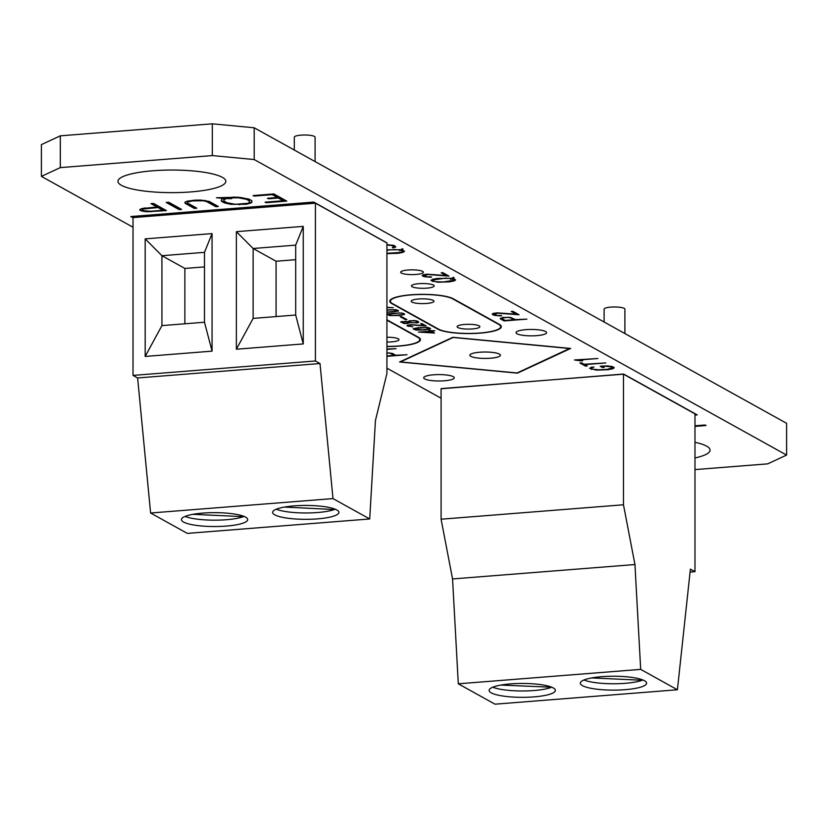 <?xml version="1.0" encoding="UTF-8"?>
<svg xmlns="http://www.w3.org/2000/svg" width="828" height="828" viewBox="0 0 828 828"><rect width="100%" height="100%" fill="white"/><g stroke="black" fill="none" stroke-linecap="round" stroke-linejoin="round"><path stroke-width="1.24" d="M694.982 457.956A53.934 11.302 180 0 0 710.051 450.121A53.934 11.302 180 0 0 706.574 446.126A53.934 11.302 180 0 0 694.982 442.287M121.437 185.327A53.934 11.302 180 0 0 181.58 192.458A53.934 11.302 180 0 0 225.837 181.342A53.934 11.302 180 0 0 222.359 177.347A53.934 11.302 180 0 0 162.216 170.226A53.934 11.302 180 0 0 117.959 181.342A53.934 11.302 180 0 0 121.437 185.327M411.961 302.065A11.375 2.38 180 0 0 424.64 303.565A11.375 2.38 180 0 0 433.975 301.226A11.375 2.38 180 0 0 433.241 300.388A11.375 2.38 180 0 0 420.562 298.877A11.375 2.38 180 0 0 411.226 301.226A11.375 2.38 180 0 0 411.961 302.065M457.863 327.546A11.375 2.38 180 0 0 470.542 329.047A11.375 2.38 180 0 0 479.867 326.698A11.375 2.38 180 0 0 479.143 325.859A11.375 2.38 180 0 0 466.454 324.359A11.375 2.38 180 0 0 457.128 326.698A11.375 2.38 180 0 0 457.863 327.546M517.024 333.777A15.277 3.198 180 0 0 534.05 335.795A15.277 3.198 180 0 0 546.583 332.649A15.277 3.198 180 0 0 545.6 331.521A15.277 3.198 180 0 0 528.564 329.503A15.277 3.198 180 0 0 516.041 332.649A15.277 3.198 180 0 0 517.024 333.777M412.189 286.767A11.375 2.38 180 0 0 424.867 288.268A11.375 2.38 180 0 0 434.193 285.929A11.375 2.38 180 0 0 433.468 285.08A11.375 2.38 180 0 0 420.779 283.58A11.375 2.38 180 0 0 411.454 285.929A11.375 2.38 180 0 0 412.189 286.767M401.394 273.064A11.375 2.38 180 0 0 414.072 274.575A11.375 2.38 180 0 0 423.408 272.226A11.375 2.38 180 0 0 422.673 271.387A11.375 2.38 180 0 0 409.995 269.887A11.375 2.38 180 0 0 400.659 272.226A11.375 2.38 180 0 0 401.394 273.064M470.853 356.351A15.277 3.198 180 0 0 487.889 358.369A15.277 3.198 180 0 0 500.412 355.222A15.277 3.198 180 0 0 499.429 354.094A15.277 3.198 180 0 0 482.403 352.076A15.277 3.198 180 0 0 469.869 355.222A15.277 3.198 180 0 0 470.853 356.351M424.692 378.924A15.277 3.198 180 0 0 441.717 380.942A15.277 3.198 180 0 0 454.251 377.785A15.277 3.198 180 0 0 453.268 376.657A15.277 3.198 180 0 0 436.242 374.639A15.277 3.198 180 0 0 423.708 377.785A15.277 3.198 180 0 0 424.692 378.924M386.924 342.026A11.375 2.38 180 0 0 399.003 339.646A11.375 2.38 180 0 0 398.268 338.807A11.375 2.38 180 0 0 386.924 337.265M438.405 329.078A32.168 6.738 180 0 0 474.268 333.332A32.168 6.738 180 0 0 500.671 326.698A32.168 6.738 180 0 0 498.591 324.317L452.699 298.846A32.168 6.738 180 0 0 416.826 294.592A32.168 6.738 180 0 0 390.433 301.226A32.168 6.738 180 0 0 392.503 303.607L438.405 329.078M386.924 346.383A32.168 6.738 180 0 0 419.796 339.646A32.168 6.738 180 0 0 417.726 337.265L386.924 320.167M315.116 203.202L313.388 202.239L131.6 216.615L133.329 217.578M569.83 348.526L453.175 337.472L400.452 361.919L517.107 372.962L569.83 348.371M694.982 414.952L696.4 414.849L694.982 414.062M453.309 298.794L499.201 324.276A32.82 6.872 180 0 1 501.313 326.698A32.82 6.872 180 0 1 474.392 333.467A32.82 6.872 180 0 1 437.795 329.13L391.903 303.648A32.82 6.872 180 0 1 389.781 301.226A32.82 6.872 180 0 1 416.712 294.457A32.82 6.872 180 0 1 453.309 298.794M386.924 319.784L418.326 337.213A32.82 6.872 180 0 1 420.448 339.646A32.82 6.872 180 0 1 386.924 346.518M386.924 242.997L313.771 202.063L130.762 216.543L133.018 217.785M452.854 337.296L399.593 361.981L517.438 373.149L570.689 348.453L452.854 337.296M694.982 415.097L697.238 414.921L623.577 374.028L441.086 388.787M179.086 209.608L166.18 202.436L168.715 202.239L181.622 209.401L179.086 209.608L179.086 208.966L167.184 202.363M224.429 202.901L221.397 201.225L221.738 199.258L223.767 198.399L216.45 197.757L237.677 197.178L248.804 199.03L251.836 200.718L251.96 201.877L251.546 202.694L246.496 204.278L230.888 204.34L224.429 202.901L224.429 202.27L221.397 200.593L221.397 201.225M441.169 272.826L442.856 272.691L448.993 276.097L427.745 274.534L423.946 275.579L427.362 276.831L431.005 276.8L431.605 277.132L430.239 277.235L423.926 276.635L422.208 275.683L423.098 274.792L427.113 274.203L446.044 275.527L441.169 272.826M386.924 244.622L394.345 245.543L395.701 247.054L392.969 247.872L392.337 247.52L393.9 246.361L392.689 245.688L386.924 244.974M574.446 359.963L597.878 358.514L578.027 360.087L582.695 360.78L581.09 360.904L574.446 359.963M591.378 367.197L594.038 367.073L591.647 367.787L591.409 368.315L593.024 369.216L598.685 369.785L607.338 369.36L612.461 367.684L610.847 366.783L605.299 366.214L602.505 366.442L604.171 367.363L602.484 367.497L600.176 366.214L607.441 365.914L612.482 366.618L614.2 367.58L612.668 368.802L608.073 369.702L596.46 370.116L589.671 368.419L591.378 367.197M386.924 309.827L395.991 309.703L398.496 311.09L386.924 312.415M400.172 316.669L401.394 316.565L406.931 319.639L405.71 319.743L400.172 316.669M420.655 323.665L421.866 323.572L426.285 326.015L410.988 324.897L408.256 325.652L412.789 326.843L407.003 325.725L410.533 324.648L424.164 325.611L420.655 323.665M428.594 330.517L434.866 330.776L431.471 331.345L434.545 333.042L418.45 332.08L429.794 331.179L428.594 330.517M502.886 317.455L510.358 317.403L515.575 319.608L526.908 319.122L504.107 320.922L500.226 318.77L502.886 317.455M386.924 352.831L392.431 353.432L395.68 355.243L407.014 354.746L386.924 356.34M694.982 469.6L767.68 463.856L786.6 455.079L254.196 159.545L212.32 155.581L60.32 167.608L41.4 176.374L133.018 227.234M386.924 368.17L441.086 398.237M386.924 348.992L396.074 348.671L386.924 349.395M511.207 311.473L512.894 311.349L519.032 314.754L497.783 313.191L493.985 314.236L497.4 315.489L501.043 315.447L501.644 315.789L500.278 315.892L493.964 315.292L492.246 314.34L493.136 313.439L497.152 312.849L516.082 314.185L511.207 311.473M418.523 327.66L428.045 327.495L430.55 328.882L425.23 329.896L415.708 330.061L413.203 328.664L418.523 327.66M410.243 320.653L417.384 321.078L418.751 322.34L416.981 322.879L409.394 322.578L407.5 323.438L403.929 323.52L400.814 321.792L407.883 321.74L410.243 320.653M392.513 313.222L402.035 313.056L404.54 314.443L399.22 315.458L389.698 315.623L387.193 314.236L392.513 313.222M386.924 307.333L393.3 307.705L386.924 307.571M694.982 425.789L705.104 424.992L706.056 425.52L694.982 426.399M579.91 363.006L581.598 362.871L584.102 364.258L605.848 362.943L584.734 364.61L587.238 365.997L585.541 366.131L579.91 363.006M386.924 249.808L400.379 249.787L402.408 248.762L403.091 249.145L401.559 249.963L404.468 251.163L402.936 252.385L398.34 253.285L386.924 253.668M437.101 278.456L451.457 278.363L453.496 277.349L454.179 277.722L452.647 278.55L455.555 279.74L454.013 280.961L449.428 281.862L437.774 282.244L431.026 280.589L432.547 279.357L437.101 278.456M254.051 196.091L253.099 195.563L273.84 193.928L286.757 201.09L266.005 202.725L265.053 202.198L283.259 200.759L278.322 198.016L268.396 198.803L267.434 198.275L277.37 197.488L272.267 194.652L254.051 196.091L254.051 195.491M194.29 208.397L185.11 203.305L184.975 202.136L187.18 201.173L195.139 200.148L200.883 200.086L209.173 201.401L218.354 206.503L215.818 206.7L206.669 201.618L203.305 200.769L192.686 200.883L187.521 202.022L187.666 203.119L196.826 208.201L194.29 208.397L194.29 207.766L185.11 202.674L185.11 203.305M141.547 210.995L139.684 209.96L141.246 208.646L157.041 207L150.986 203.636L153.511 203.44L166.428 210.602L146.887 211.761L141.547 210.995L139.942 209.463M212.32 155.581L212.32 123.817L60.32 135.833L60.32 167.608M60.32 135.833L41.4 144.61L41.4 176.374M212.32 123.817L254.196 127.781L786.6 423.305L786.6 455.079M254.196 127.781L254.196 159.545M395.318 355.036L393.993 355.14M386.924 355.926L393.993 355.367L391.189 353.183M389.067 352.894L386.924 353.183M390.806 353.101L389.067 353.245M393.993 355.367L390.806 353.608M515.213 319.411L513.888 319.515M504.79 320.239L504.107 320.922M504.107 320.291L500.422 318.242M502.12 317.621L501.975 318.666L505.163 320.436L513.888 319.743L511.083 317.559M508.951 317.269L503.693 317.786L501.975 318.666M510.7 317.476L508.951 317.621M513.888 319.743L510.7 317.983M502.161 317.621L502.161 318.159M517.676 313.998L516.082 313.864M494.202 313.191L494.202 313.719M494.15 313.201L493.985 314.236M495.144 314.878L493.964 314.661L493.964 315.292M493.964 314.661L492.453 313.822M512.211 311.4L516.082 314.185M433.272 332.339L432.558 332.297M429.597 330.434L429.794 331.179M421.814 331.811L432.558 332.711L432.558 332.08L429.794 330.838M432.558 332.711L430.26 331.438L421.814 332.1M430.26 330.796L430.26 331.438M430.384 328.292L429.349 328.612M413.979 328.964L413.358 328.623L413.358 329.254M429.349 328.83L429.277 327.826L429.256 328.374L425.354 327.598L415.521 328.374L414.466 329.182L422.466 329.823L428.2 329.182L429.256 328.374M424.93 325.269L424.164 325.197M408.297 324.928L408.256 325.652M408.608 325.849L408.235 326.408M408.235 325.777L407.293 325.249M421.659 323.582L424.164 325.611M418.616 321.771L418.264 322.578M418.264 321.947L417.415 322.144M408.784 323.137L409.28 322.268L409.28 322.899M402.191 322.423L400.98 321.75L400.969 322.371M409.053 320.922L409.104 322.206L414.29 322.806L417.415 322.289L416.919 320.954M402.149 321.481L403.329 322.92L405.813 323.282L408.204 322.816L407.997 321.44M405.472 321.399L402.149 321.885M406.227 321.461L405.472 321.647M408.049 321.45L408.049 322.092L406.227 321.719M414.145 320.498L409.881 321.109L408.846 322.061M414.828 320.539L414.145 320.778M416.246 320.778L414.828 320.85M417.322 321.181L417.322 321.813L416.246 321.212M409.073 320.912L409.073 321.502M405.927 319.09L405.71 319.743M405.71 319.101L401.176 316.586M404.374 313.864L403.339 314.174M387.97 314.526L387.359 314.185L387.349 314.816M388.373 313.874L389.036 315.064L392.358 315.52L402.191 314.743L403.339 314.392L403.267 313.388M399.355 312.912L388.373 314.288M401.301 313.015L399.355 313.16M402.677 313.232L401.301 313.263M403.246 313.377L402.677 313.615M398.34 310.5L397.305 310.821M386.924 312.146L397.305 311.038L397.223 310.034L397.212 310.583L393.31 309.807L386.924 310.127M591.751 367.104L591.647 367.787M591.647 367.156L591.409 368.315M611.25 366.369L612.461 367.684M603.167 366.804L602.484 367.497M602.484 366.866L601.18 366.142M614.003 367.466L613.983 368.149M613.983 367.518L612.668 368.802M612.668 368.17L611.995 368.315M610.888 368.677L610.888 369.205M592.62 368.988L591.389 368.739L591.389 369.371M591.389 368.739L589.95 367.942M586.234 365.438L585.541 366.131M585.541 365.49L580.914 362.923M402.511 248.824L401.559 249.963M404.261 251.05L404.25 251.733M404.25 251.091L402.936 252.385M402.936 251.743L401.59 252.054M401.156 252.188L401.156 252.788M386.924 253.285L400.183 252.478L402.48 251.784L402.315 250.398L400.669 249.714L399.52 250.201M395.36 249.445L386.924 250.211M399.272 249.673L395.36 249.797M400.669 249.714L399.582 250.874M401.414 249.901L401.414 250.532L400.669 250.356M402.315 250.398L402.315 251.039L401.414 250.532M402.48 251.784L402.315 251.039M395.639 246.454L394.987 247.396M394.987 246.765L393.611 247.086M392.855 245.15L393.9 246.361M392.689 245.098L392.689 245.688M453.599 277.401L452.647 278.55M455.348 279.626L455.338 280.309M455.338 279.678L454.013 280.961M454.013 280.33L452.678 280.63M452.243 280.764L452.243 281.365M433.417 281.044L432.754 281.541M432.754 280.909L431.222 280.061M432.92 279.274L432.858 280.733L435.901 281.758L443.322 281.944L453.568 280.361L453.402 278.984L452.502 278.477L450.608 278.788M446.447 278.032L432.692 279.978M450.36 278.249L446.447 278.384M451.757 278.301L450.67 279.45M452.502 278.477L452.502 279.119L451.757 278.933M453.402 278.984L453.402 279.616L452.502 279.119M453.568 280.361L453.402 279.616M447.637 275.341L446.044 275.206M424.164 274.544L424.164 275.062M424.112 274.554L423.946 275.579M425.106 276.221L423.926 276.003L423.926 276.635M423.926 276.003L422.415 275.165M442.173 272.743L446.044 275.527M285.753 200.531L283.259 200.728L278.322 197.385L278.322 198.016M266.005 202.125L266.005 202.725M278.322 197.385L277.37 197.457L272.308 194.042M268.396 198.192L268.396 198.803M272.267 194.052L272.267 194.652M221.397 200.593L221.345 199.983M251.898 201.349L251.546 202.694M251.546 202.063L249.342 203.015L249.342 203.657M249.342 203.015L246.496 203.636L246.496 204.278M246.496 203.636L245.502 203.719M239.634 204.257L239.634 204.816M231.778 203.781L230.888 203.698L230.888 204.34M230.888 203.698L227.969 203.15L227.969 203.781M227.969 203.15L224.429 202.27M227.824 198.13L225.319 198.109L223.85 199.341L224.015 201.069L226.986 202.725L235.318 204.288L248.069 203.284L249.507 202.053L249.363 200.956L246.392 199.3L238.06 197.737L229.108 198.068L227.824 198.306L231.54 198.648L226.096 198.606L223.85 199.972M228.828 197.488L227.824 198.306M234.8 197.126L233.123 197.147M249.507 202.053L249.363 200.314L246.392 198.668L240.058 197.385M225.319 198.109L225.319 198.741M226.096 197.964L226.096 198.606M229.108 197.457L229.108 198.068M232.709 197.178L232.709 197.788M238.06 197.209L238.06 197.737M243.018 197.82L243.018 198.451M246.392 198.668L246.392 199.3M249.363 200.314L249.363 200.956M185.11 202.674L185.048 202.104M217.35 205.944L215.818 206.068L215.818 206.7M215.818 206.068L206.669 200.987L206.669 201.618M206.669 200.987L204.33 200.397M192.686 200.345L192.686 200.883M188.815 200.904L188.473 201.587M188.473 200.956L187.521 202.022M195.822 207.642L194.29 207.766M180.618 208.842L179.086 208.966M151.979 203.564L157.041 206.369L157.041 207M165.424 210.053L162.93 210.25L157.993 207.528L142.789 209.08L142.323 209.805L143.989 210.736L150.272 211.275L162.93 210.271L162.93 209.639L157.041 206.969M150.986 211.223L150.986 211.823M146.887 211.223L146.887 211.761M145.417 210.995L144.496 210.912L144.496 211.554M144.496 210.912L141.547 210.353M145.117 207.942L142.789 208.449L142.323 209.805M142.789 208.449L142.789 209.08M145.335 207.931L145.335 208.532M157.993 206.897L157.993 207.528M419.33 340.784A32.82 6.872 180 0 0 420.407 339.325M419.796 339.646L419.796 339.014A32.168 6.738 180 0 0 419.33 337.865M500.205 327.847A32.82 6.872 180 0 0 501.282 326.387M389.822 300.906A32.82 6.872 180 0 0 390.899 302.365M390.899 299.446A32.168 6.738 180 0 0 390.433 300.585L390.433 301.226M500.671 326.698L500.671 326.066A32.168 6.738 180 0 0 500.205 324.928M604.109 322.009L604.109 309.144A10.402 2.173 0 0 1 612.637 307.002A10.402 2.173 0 0 1 624.229 308.378A10.402 2.173 0 0 1 624.902 309.144L624.902 333.549M492.784 687.209A33.141 6.945 180 0 0 521.309 690.976A33.141 6.945 180 0 0 550.806 687.561L550.837 686.878M553.259 687.933A33.141 6.945 0 0 1 555.391 690.386A33.141 6.945 0 0 1 528.202 697.217A33.141 6.945 0 0 1 491.242 692.839A33.141 6.945 0 0 1 489.11 690.386A33.141 6.945 0 0 1 516.299 683.555A33.141 6.945 0 0 1 553.259 687.933M583.978 680.005A33.141 6.945 180 0 0 612.792 683.762A33.141 6.945 180 0 0 642.3 680.243L591.751 677.925M644.453 680.73A33.141 6.945 0 0 1 646.596 683.172A33.141 6.945 0 0 1 619.396 690.014A33.141 6.945 0 0 1 582.446 685.625A33.141 6.945 0 0 1 580.304 683.172A33.141 6.945 0 0 1 607.504 676.341A33.141 6.945 0 0 1 644.453 680.73M623.474 504.78L441.086 519.208L441.086 388.601L623.474 374.173L623.474 504.78L634.952 564.53L640.686 669.376L677.407 689.765L690.397 569.126L694.982 571.672L690.076 572.065M694.982 571.672L694.982 413.865L623.474 374.173M640.686 669.376L458.298 683.804L495.009 704.183L677.407 689.765M642.921 680.005L642.321 679.767M551.717 687.209L500.878 685.077M441.086 519.208L452.554 578.948L458.298 683.804M634.952 564.53L452.554 578.948M294.302 150.044L294.302 137.179A10.402 2.173 0 0 1 302.831 135.036A10.402 2.173 0 0 1 314.423 136.413A10.402 2.173 0 0 1 315.095 137.179L315.095 161.584M274.751 514.83A33.141 6.945 0 0 1 272.609 512.387A33.141 6.945 0 0 1 299.808 505.556A33.141 6.945 0 0 1 336.758 509.934A33.141 6.945 0 0 1 338.9 512.387A33.141 6.945 0 0 1 311.701 519.218A33.141 6.945 0 0 1 274.751 514.83M183.547 522.044A33.141 6.945 0 0 1 181.415 519.591A33.141 6.945 0 0 1 208.615 512.76A33.141 6.945 0 0 1 245.564 517.138A33.141 6.945 0 0 1 247.696 519.591A33.141 6.945 0 0 1 220.507 526.422A33.141 6.945 0 0 1 183.547 522.044M133.018 375.405L315.416 360.977L315.416 203.171L133.018 217.598L133.018 375.405L137.614 377.951L320.001 363.533L315.416 360.977M236.373 231.664L303.255 226.375L303.255 343.93L236.373 349.219L236.373 231.664L253.13 248.493L295.689 245.129L295.689 315.033L253.13 318.397L253.13 248.493L276.076 261.234L276.076 316.586M145.179 356.433L145.179 238.878L212.061 233.589L212.061 351.144L145.179 356.433L161.926 325.611L161.926 255.707L204.485 252.343L204.485 322.237L212.061 351.144M369.712 518.97L332.991 498.591L150.603 513.008L187.314 533.387L369.712 518.97L375.446 420.479L386.924 373.48L386.924 242.863L315.416 203.171M243.422 516.186L243.422 516.641A33.141 6.945 180 0 0 244.012 516.413M243.422 516.641L192.934 514.333M185.089 516.413A33.141 6.945 180 0 0 214.555 520.181A33.141 6.945 180 0 0 244.032 516.413M334.326 508.868L334.326 509.541L284.459 507.067M276.283 509.21A33.141 6.945 180 0 0 305.76 512.977A33.141 6.945 180 0 0 335.226 509.21A33.141 6.945 180 0 1 334.326 509.541M212.061 233.589L204.485 252.343M145.179 238.878L161.926 255.707L184.872 268.448L184.872 323.789M204.485 322.237L161.926 325.611M303.255 226.375L295.689 245.129M236.373 349.219L253.13 318.397M295.689 315.033L303.255 343.93M150.603 513.008L137.614 377.951M332.991 498.591L320.001 363.533M204.485 266.895L184.872 268.448M295.689 259.681L276.076 261.234"/></g></svg>
